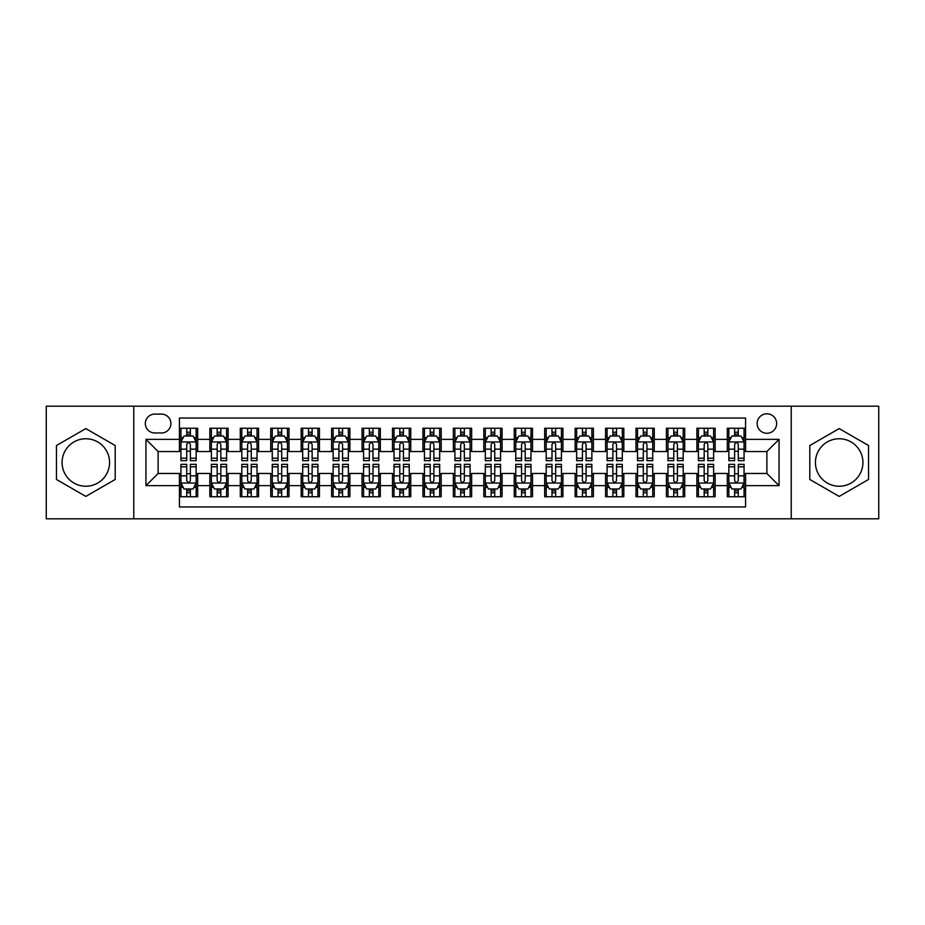 <?xml version="1.0" encoding="UTF-8"?>
<svg xmlns="http://www.w3.org/2000/svg" width="925" height="925" viewBox="0 0 925 925"><rect width="100%" height="100%" fill="white"/><g stroke="black" fill="none" stroke-linecap="round" stroke-linejoin="round"><path stroke-width="1.39" d="M839.183 438.762A23.738 23.738 0 0 0 815.434 462.5A23.738 23.738 0 0 0 839.183 486.238A23.738 23.738 0 0 0 862.921 462.5A23.738 23.738 0 0 0 839.183 438.762M766.883 413.799A9.736 9.736 0 0 0 757.147 423.534A9.736 9.736 0 0 0 766.883 433.282A9.736 9.736 0 0 0 776.63 423.534A9.736 9.736 0 0 0 766.883 413.799M85.817 486.238A23.738 23.738 0 0 1 62.079 462.5A23.738 23.738 0 0 1 85.817 438.762A23.738 23.738 0 0 1 109.566 462.5A23.738 23.738 0 0 1 85.817 486.238M791.233 518.809L878.75 518.809L878.75 406.191L791.233 406.191L791.233 518.809L133.767 518.809L133.767 406.191L46.25 406.191L46.25 518.809L133.767 518.809M745.585 428.252L727.316 428.252L727.316 439.363L715.141 439.363L715.141 451.539L727.316 451.539L727.316 439.363M715.141 439.363L715.141 428.252L696.883 428.252L696.883 439.363L684.708 439.363L684.708 451.539L696.883 451.539L696.883 439.363M684.708 439.363L684.708 428.252L666.439 428.252L666.439 439.363L654.264 439.363L654.264 451.539L666.439 451.539L666.439 439.363M654.264 439.363L654.264 428.252L635.995 428.252L635.995 439.363L623.82 439.363L623.82 451.539L635.995 451.539L635.995 439.363M623.82 439.363L623.82 428.252L605.563 428.252L605.563 439.363L593.388 439.363L593.388 451.539L605.563 451.539L605.563 439.363M593.388 439.363L593.388 428.252L575.119 428.252L575.119 439.363L562.943 439.363L562.943 451.539L575.119 451.539L575.119 439.363M562.943 439.363L562.943 428.252L544.686 428.252L544.686 439.363L532.511 439.363L532.511 451.539L544.686 451.539L544.686 439.363M532.511 439.363L532.511 428.252L514.242 428.252L514.242 439.363L502.067 439.363L502.067 451.539L514.242 451.539L514.242 439.363M502.067 439.363L502.067 428.252L483.81 428.252L483.81 439.363L471.634 439.363L471.634 451.539L483.81 451.539L483.81 439.363M471.634 439.363L471.634 428.252L453.366 428.252L453.366 439.363L441.19 439.363L441.19 451.539L453.366 451.539L453.366 439.363M441.19 439.363L441.19 428.252L422.933 428.252L422.933 439.363L410.758 439.363L410.758 451.539L422.933 451.539L422.933 439.363M410.758 439.363L410.758 428.252L392.489 428.252L392.489 439.363L380.314 439.363L380.314 451.539L392.489 451.539L392.489 439.363M380.314 439.363L380.314 428.252L362.057 428.252L362.057 439.363L349.881 439.363L349.881 451.539L362.057 451.539L362.057 439.363M349.881 439.363L349.881 428.252L331.613 428.252L331.613 439.363L319.437 439.363L319.437 451.539L331.613 451.539L331.613 439.363M319.437 439.363L319.437 428.252L301.18 428.252L301.18 439.363L289.005 439.363L289.005 451.539L301.18 451.539L301.18 439.363M289.005 439.363L289.005 428.252L270.736 428.252L270.736 439.363L258.561 439.363L258.561 451.539L270.736 451.539L270.736 439.363M258.561 439.363L258.561 428.252L240.292 428.252L240.292 439.363L228.117 439.363L228.117 451.539L240.292 451.539L240.292 439.363M228.117 439.363L228.117 428.252L209.859 428.252L209.859 451.539L197.684 451.539L197.684 428.252L179.415 428.252M179.415 496.748L197.684 496.748L197.684 473.461L209.859 473.461L209.859 496.748L228.117 496.748L228.117 473.461L240.292 473.461L240.292 485.637L228.117 485.637M240.292 485.637L240.292 496.748L258.561 496.748L258.561 473.461L270.736 473.461L270.736 485.637L258.561 485.637M270.736 485.637L270.736 496.748L289.005 496.748L289.005 473.461L301.18 473.461L301.18 485.637L289.005 485.637M301.18 485.637L301.18 496.748L319.437 496.748L319.437 473.461L331.613 473.461L331.613 485.637L319.437 485.637M331.613 485.637L331.613 496.748L349.881 496.748L349.881 473.461L362.057 473.461L362.057 485.637L349.881 485.637M362.057 485.637L362.057 496.748L380.314 496.748L380.314 473.461L392.489 473.461L392.489 485.637L380.314 485.637M392.489 485.637L392.489 496.748L410.758 496.748L410.758 473.461L422.933 473.461L422.933 485.637L410.758 485.637M422.933 485.637L422.933 496.748L441.19 496.748L441.19 473.461L453.366 473.461L453.366 485.637L441.19 485.637M453.366 485.637L453.366 496.748L471.634 496.748L471.634 473.461L483.81 473.461L483.81 485.637L471.634 485.637M483.81 485.637L483.81 496.748L502.067 496.748L502.067 473.461L514.242 473.461L514.242 485.637L502.067 485.637M514.242 485.637L514.242 496.748L532.511 496.748L532.511 473.461L544.686 473.461L544.686 485.637L532.511 485.637M544.686 485.637L544.686 496.748L562.943 496.748L562.943 473.461L575.119 473.461L575.119 485.637L562.943 485.637M575.119 485.637L575.119 496.748L593.388 496.748L593.388 473.461L605.563 473.461L605.563 485.637L593.388 485.637M605.563 485.637L605.563 496.748L623.82 496.748L623.82 473.461L635.995 473.461L635.995 485.637L623.82 485.637M635.995 485.637L635.995 496.748L654.264 496.748L654.264 473.461L666.439 473.461L666.439 485.637L654.264 485.637M666.439 485.637L666.439 496.748L684.708 496.748L684.708 473.461L696.883 473.461L696.883 485.637L684.708 485.637M696.883 485.637L696.883 496.748L715.141 496.748L715.141 473.461L727.316 473.461L727.316 485.637L715.141 485.637M154.764 432.969L161.459 432.969A9.435 9.435 0 0 0 170.894 423.534A9.435 9.435 0 0 0 161.459 414.099L154.764 414.099A9.435 9.435 0 0 0 145.329 423.534A9.435 9.435 0 0 0 154.764 432.969M791.233 406.191L133.767 406.191M745.585 439.363L745.585 418.054L179.415 418.054L179.415 451.539L158.117 451.539L158.117 473.461L179.415 473.461L179.415 506.946L745.585 506.946L745.585 473.461L766.883 473.461L766.883 451.539L745.585 451.539L745.585 439.363L779.058 439.363L779.058 485.637L745.585 485.637M179.415 485.637L145.942 485.637L145.942 439.363L179.415 439.363M727.316 485.637L727.316 496.748L745.585 496.748M179.415 435.872L180.942 435.872M186.723 435.872L190.377 435.872M196.158 435.872L197.684 435.872M179.415 451.238L180.942 451.238M186.723 451.238L190.377 451.238M196.158 451.238L197.684 451.238M179.415 473.762L180.942 473.762M186.723 473.762L190.377 473.762M196.158 473.762L197.684 473.762M179.415 489.128L180.942 489.128M186.723 489.128L190.377 489.128M196.158 489.128L197.684 489.128M209.859 451.238L211.386 451.238M217.167 451.238L220.821 451.238M226.602 451.238L228.117 451.238M209.859 435.872L211.386 435.872M217.167 435.872L220.821 435.872M226.602 435.872L228.117 435.872M209.859 473.762L211.386 473.762M217.167 473.762L220.821 473.762M226.602 473.762L228.117 473.762M209.859 489.128L211.386 489.128M217.167 489.128L220.821 489.128M226.602 489.128L228.117 489.128M240.292 473.762L241.818 473.762M247.599 473.762L251.253 473.762M257.034 473.762L258.561 473.762M240.292 489.128L241.818 489.128M247.599 489.128L251.253 489.128M257.034 489.128L258.561 489.128M240.292 435.872L241.818 435.872M247.599 435.872L251.253 435.872M257.034 435.872L258.561 435.872M240.292 451.238L241.818 451.238M247.599 451.238L251.253 451.238M257.034 451.238L258.561 451.238M270.736 473.762L272.262 473.762M278.043 473.762L281.697 473.762M287.478 473.762L289.005 473.762M270.736 489.128L272.262 489.128M278.043 489.128L281.697 489.128M287.478 489.128L289.005 489.128M270.736 435.872L272.262 435.872M278.043 435.872L281.697 435.872M287.478 435.872L289.005 435.872M270.736 451.238L272.262 451.238M278.043 451.238L281.697 451.238M287.478 451.238L289.005 451.238M301.18 473.762L302.695 473.762M308.476 473.762L312.13 473.762M317.911 473.762L319.437 473.762M301.18 489.128L302.695 489.128M308.476 489.128L312.13 489.128M317.911 489.128L319.437 489.128M301.18 435.872L302.695 435.872M308.476 435.872L312.13 435.872M317.911 435.872L319.437 435.872M301.18 451.238L302.695 451.238M308.476 451.238L312.13 451.238M317.911 451.238L319.437 451.238M331.613 473.762L333.139 473.762M338.92 473.762L342.574 473.762M348.355 473.762L349.881 473.762M331.613 489.128L333.139 489.128M338.92 489.128L342.574 489.128M348.355 489.128L349.881 489.128M331.613 435.872L333.139 435.872M338.92 435.872L342.574 435.872M348.355 435.872L349.881 435.872M331.613 451.238L333.139 451.238M338.92 451.238L342.574 451.238M348.355 451.238L349.881 451.238M362.057 473.762L363.571 473.762M369.353 473.762L373.006 473.762M378.799 473.762L380.314 473.762M362.057 489.128L363.571 489.128M369.353 489.128L373.006 489.128M378.799 489.128L380.314 489.128M362.057 435.872L363.571 435.872M369.353 435.872L373.006 435.872M378.799 435.872L380.314 435.872M362.057 451.238L363.571 451.238M369.353 451.238L373.006 451.238M378.799 451.238L380.314 451.238M392.489 473.762L394.015 473.762M399.797 473.762L403.45 473.762M409.232 473.762L410.758 473.762M392.489 489.128L394.015 489.128M399.797 489.128L403.45 489.128M409.232 489.128L410.758 489.128M392.489 435.872L394.015 435.872M399.797 435.872L403.45 435.872M409.232 435.872L410.758 435.872M392.489 451.238L394.015 451.238M399.797 451.238L403.45 451.238M409.232 451.238L410.758 451.238M422.933 473.762L424.448 473.762M430.241 473.762L433.883 473.762M439.676 473.762L441.19 473.762M422.933 489.128L424.448 489.128M430.241 489.128L433.883 489.128M439.676 489.128L441.19 489.128M422.933 435.872L424.448 435.872M430.241 435.872L433.883 435.872M439.676 435.872L441.19 435.872M422.933 451.238L424.448 451.238M430.241 451.238L433.883 451.238M439.676 451.238L441.19 451.238M453.366 473.762L454.892 473.762M460.673 473.762L464.327 473.762M470.108 473.762L471.634 473.762M453.366 489.128L454.892 489.128M460.673 489.128L464.327 489.128M470.108 489.128L471.634 489.128M453.366 435.872L454.892 435.872M460.673 435.872L464.327 435.872M470.108 435.872L471.634 435.872M453.366 451.238L454.892 451.238M460.673 451.238L464.327 451.238M470.108 451.238L471.634 451.238M483.81 473.762L485.324 473.762M491.117 473.762L494.759 473.762M500.552 473.762L502.067 473.762M483.81 489.128L485.324 489.128M491.117 489.128L494.759 489.128M500.552 489.128L502.067 489.128M483.81 435.872L485.324 435.872M491.117 435.872L494.759 435.872M500.552 435.872L502.067 435.872M483.81 451.238L485.324 451.238M491.117 451.238L494.759 451.238M500.552 451.238L502.067 451.238M514.242 473.762L515.768 473.762M521.55 473.762L525.203 473.762M530.985 473.762L532.511 473.762M514.242 489.128L515.768 489.128M521.55 489.128L525.203 489.128M530.985 489.128L532.511 489.128M514.242 435.872L515.768 435.872M521.55 435.872L525.203 435.872M530.985 435.872L532.511 435.872M514.242 451.238L515.768 451.238M521.55 451.238L525.203 451.238M530.985 451.238L532.511 451.238M544.686 473.762L546.201 473.762M551.994 473.762L555.648 473.762M561.429 473.762L562.943 473.762M544.686 489.128L546.201 489.128M551.994 489.128L555.648 489.128M561.429 489.128L562.943 489.128M544.686 435.872L546.201 435.872M551.994 435.872L555.648 435.872M561.429 435.872L562.943 435.872M544.686 451.238L546.201 451.238M551.994 451.238L555.648 451.238M561.429 451.238L562.943 451.238M575.119 473.762L576.645 473.762M582.426 473.762L586.08 473.762M591.861 473.762L593.388 473.762M575.119 489.128L576.645 489.128M582.426 489.128L586.08 489.128M591.861 489.128L593.388 489.128M575.119 435.872L576.645 435.872M582.426 435.872L586.08 435.872M591.861 435.872L593.388 435.872M575.119 451.238L576.645 451.238M582.426 451.238L586.08 451.238M591.861 451.238L593.388 451.238M605.563 473.762L607.089 473.762M612.87 473.762L616.524 473.762M622.305 473.762L623.82 473.762M605.563 489.128L607.089 489.128M612.87 489.128L616.524 489.128M622.305 489.128L623.82 489.128M605.563 435.872L607.089 435.872M612.87 435.872L616.524 435.872M622.305 435.872L623.82 435.872M605.563 451.238L607.089 451.238M612.87 451.238L616.524 451.238M622.305 451.238L623.82 451.238M635.995 473.762L637.522 473.762M643.303 473.762L646.957 473.762M652.738 473.762L654.264 473.762M635.995 489.128L637.522 489.128M643.303 489.128L646.957 489.128M652.738 489.128L654.264 489.128M635.995 435.872L637.522 435.872M643.303 435.872L646.957 435.872M652.738 435.872L654.264 435.872M635.995 451.238L637.522 451.238M643.303 451.238L646.957 451.238M652.738 451.238L654.264 451.238M666.439 473.762L667.966 473.762M673.747 473.762L677.401 473.762M683.182 473.762L684.708 473.762M666.439 489.128L667.966 489.128M673.747 489.128L677.401 489.128M683.182 489.128L684.708 489.128M666.439 435.872L667.966 435.872M673.747 435.872L677.401 435.872M683.182 435.872L684.708 435.872M666.439 451.238L667.966 451.238M673.747 451.238L677.401 451.238M683.182 451.238L684.708 451.238M696.883 473.762L698.398 473.762M704.179 473.762L707.833 473.762M713.614 473.762L715.141 473.762M696.883 489.128L698.398 489.128M704.179 489.128L707.833 489.128M713.614 489.128L715.141 489.128M696.883 435.872L698.398 435.872M704.179 435.872L707.833 435.872M713.614 435.872L715.141 435.872M696.883 451.238L698.398 451.238M704.179 451.238L707.833 451.238M713.614 451.238L715.141 451.238M727.316 473.762L728.842 473.762M734.623 473.762L738.277 473.762M744.058 473.762L745.585 473.762M727.316 489.128L728.842 489.128M734.623 489.128L738.277 489.128M744.058 489.128L745.585 489.128M727.316 435.872L728.842 435.872M734.623 435.872L738.277 435.872M744.058 435.872L745.585 435.872M727.316 451.238L728.842 451.238M734.623 451.238L738.277 451.238M744.058 451.238L745.585 451.238M158.117 451.539L145.942 439.363M158.117 473.461L145.942 485.637M779.058 439.363L766.883 451.539M779.058 485.637L766.883 473.461M85.817 496.413L115.197 479.462L115.197 445.538L85.817 428.587L56.448 445.538L56.448 479.462L85.817 496.413M868.552 445.538L839.183 428.587L809.803 445.538L809.803 479.462L839.183 496.413L868.552 479.462L868.552 445.538M190.377 432.218L186.723 432.218M196.158 458.199L190.377 458.199L190.377 460.673L196.158 460.673L196.158 442.104L193.117 436.022L183.983 436.022L180.942 442.104L180.942 460.673L186.723 460.673L186.723 458.199L180.942 458.199M180.942 442.104L180.942 428.252M196.158 442.104L196.158 428.252M186.723 436.022L186.723 428.252M190.377 428.252L190.377 436.022M190.377 458.199L190.377 444.393C189.162 442.046 187.948 442.046 186.723 444.393L186.723 458.199M186.723 492.782L190.377 492.782M180.942 466.801L186.723 466.801L186.723 464.327L180.942 464.327L180.942 482.896L183.983 488.978L193.117 488.978L196.158 482.896L196.158 464.327L190.377 464.327L190.377 466.801L196.158 466.801M196.158 482.896L196.158 496.748M180.942 482.896L180.942 496.748M190.377 488.978L190.377 496.748M186.723 496.748L186.723 488.978M186.723 466.801L186.723 480.607C187.937 482.954 189.162 482.954 190.377 480.607L190.377 466.801M220.821 432.218L217.167 432.218M226.602 458.199L220.821 458.199L220.821 460.673L226.602 460.673L226.602 442.104L223.561 436.022L214.427 436.022L211.386 442.104L211.386 460.673L217.167 460.673L217.167 458.199L211.386 458.199M211.386 442.104L211.386 428.252M226.602 442.104L226.602 428.252M217.167 436.022L217.167 428.252M220.821 428.252L220.821 436.022M220.821 458.199L220.821 444.393C219.595 442.046 218.381 442.046 217.167 444.393L217.167 458.199M251.253 432.218L247.599 432.218M257.034 458.199L251.253 458.199L251.253 460.673L257.034 460.673L257.034 442.104L253.993 436.022L244.859 436.022L241.818 442.104L241.818 460.673L247.599 460.673L247.599 458.199L241.818 458.199M241.818 442.104L241.818 428.252M257.034 442.104L257.034 428.252M247.599 436.022L247.599 428.252M251.253 428.252L251.253 436.022M251.253 458.199L251.253 444.393C250.039 442.046 248.825 442.046 247.599 444.393L247.599 458.199M281.697 432.218L278.043 432.218M287.478 458.199L281.697 458.199L281.697 460.673L287.478 460.673L287.478 442.104L284.438 436.022L275.303 436.022L272.262 442.104L272.262 460.673L278.043 460.673L278.043 458.199L272.262 458.199M272.262 442.104L272.262 428.252M287.478 442.104L287.478 428.252M278.043 436.022L278.043 428.252M281.697 428.252L281.697 436.022M281.697 458.199L281.697 444.393C280.483 442.046 279.257 442.046 278.043 444.393L278.043 458.199M312.13 432.218L308.476 432.218M317.911 458.199L312.13 458.199L312.13 460.673L317.911 460.673L317.911 442.104L314.87 436.022L305.736 436.022L302.695 442.104L302.695 460.673L308.476 460.673L308.476 458.199L302.695 458.199M302.695 442.104L302.695 428.252M317.911 442.104L317.911 428.252M308.476 436.022L308.476 428.252M312.13 428.252L312.13 436.022M312.13 458.199L312.13 444.393C310.916 442.046 309.702 442.046 308.476 444.393L308.476 458.199M217.167 492.782L220.821 492.782M211.386 466.801L217.167 466.801L217.167 464.327L211.386 464.327L211.386 482.896L214.427 488.978L223.561 488.978L226.602 482.896L226.602 464.327L220.821 464.327L220.821 466.801L226.602 466.801M226.602 482.896L226.602 496.748M211.386 482.896L211.386 496.748M220.821 488.978L220.821 496.748M217.167 496.748L217.167 488.978M217.167 466.801L217.167 480.607C218.381 482.954 219.595 482.954 220.821 480.607L220.821 466.801M247.599 492.782L251.253 492.782M241.818 466.801L247.599 466.801L247.599 464.327L241.818 464.327L241.818 482.896L244.859 488.978L253.993 488.978L257.034 482.896L257.034 464.327L251.253 464.327L251.253 466.801L257.034 466.801M257.034 482.896L257.034 496.748M241.818 482.896L241.818 496.748M251.253 488.978L251.253 496.748M247.599 496.748L247.599 488.978M247.599 466.801L247.599 480.607C248.813 482.954 250.039 482.954 251.253 480.607L251.253 466.801M278.043 492.782L281.697 492.782M272.262 466.801L278.043 466.801L278.043 464.327L272.262 464.327L272.262 482.896L275.303 488.978L284.438 488.978L287.478 482.896L287.478 464.327L281.697 464.327L281.697 466.801L287.478 466.801M287.478 482.896L287.478 496.748M272.262 482.896L272.262 496.748M281.697 488.978L281.697 496.748M278.043 496.748L278.043 488.978M278.043 466.801L278.043 480.607C279.257 482.954 280.472 482.954 281.697 480.607L281.697 466.801M308.476 492.782L312.13 492.782M302.695 466.801L308.476 466.801L308.476 464.327L302.695 464.327L302.695 482.896L305.736 488.978L314.87 488.978L317.911 482.896L317.911 464.327L312.13 464.327L312.13 466.801L317.911 466.801M317.911 482.896L317.911 496.748M302.695 482.896L302.695 496.748M312.13 488.978L312.13 496.748M308.476 496.748L308.476 488.978M308.476 466.801L308.476 480.607C309.702 482.954 310.916 482.954 312.13 480.607L312.13 466.801M342.574 432.218L338.92 432.218M348.355 458.199L342.574 458.199L342.574 460.673L348.355 460.673L348.355 442.104L345.314 436.022L336.18 436.022L333.139 442.104L333.139 460.673L338.92 460.673L338.92 458.199L333.139 458.199M333.139 442.104L333.139 428.252M348.355 442.104L348.355 428.252M338.92 436.022L338.92 428.252M342.574 428.252L342.574 436.022M342.574 458.199L342.574 444.393C341.36 442.046 340.134 442.046 338.92 444.393L338.92 458.199M338.92 492.782L342.574 492.782M333.139 466.801L338.92 466.801L338.92 464.327L333.139 464.327L333.139 482.896L336.18 488.978L345.314 488.978L348.355 482.896L348.355 464.327L342.574 464.327L342.574 466.801L348.355 466.801M348.355 482.896L348.355 496.748M333.139 482.896L333.139 496.748M342.574 488.978L342.574 496.748M338.92 496.748L338.92 488.978M338.92 466.801L338.92 480.607C340.134 482.954 341.348 482.954 342.574 480.607L342.574 466.801M373.006 432.218L369.353 432.218M378.799 458.199L373.006 458.199L373.006 460.673L378.799 460.673L378.799 442.104L375.747 436.022L366.612 436.022L363.571 442.104L363.571 460.673L369.353 460.673L369.353 458.199L363.571 458.199M363.571 442.104L363.571 428.252M378.799 442.104L378.799 428.252M369.353 436.022L369.353 428.252M373.006 428.252L373.006 436.022M373.006 458.199L373.006 444.393C371.792 442.046 370.578 442.046 369.353 444.393L369.353 458.199M369.353 492.782L373.006 492.782M363.571 466.801L369.353 466.801L369.353 464.327L363.571 464.327L363.571 482.896L366.612 488.978L375.747 488.978L378.799 482.896L378.799 464.327L373.006 464.327L373.006 466.801L378.799 466.801M378.799 482.896L378.799 496.748M363.571 482.896L363.571 496.748M373.006 488.978L373.006 496.748M369.353 496.748L369.353 488.978M369.353 466.801L369.353 480.607C370.578 482.954 371.792 482.954 373.006 480.607L373.006 466.801M403.45 432.218L399.797 432.218M409.232 458.199L403.45 458.199L403.45 460.673L409.232 460.673L409.232 442.104L406.191 436.022L397.056 436.022L394.015 442.104L394.015 460.673L399.797 460.673L399.797 458.199L394.015 458.199M394.015 442.104L394.015 428.252M409.232 442.104L409.232 428.252M399.797 436.022L399.797 428.252M403.45 428.252L403.45 436.022M403.45 458.199L403.45 444.393C402.236 442.046 401.011 442.046 399.797 444.393L399.797 458.199M399.797 492.782L403.45 492.782M394.015 466.801L399.797 466.801L399.797 464.327L394.015 464.327L394.015 482.896L397.056 488.978L406.191 488.978L409.232 482.896L409.232 464.327L403.45 464.327L403.45 466.801L409.232 466.801M409.232 482.896L409.232 496.748M394.015 482.896L394.015 496.748M403.45 488.978L403.45 496.748M399.797 496.748L399.797 488.978M399.797 466.801L399.797 480.607C401.011 482.954 402.225 482.954 403.45 480.607L403.45 466.801M433.883 432.218L430.241 432.218M439.676 458.199L433.883 458.199L433.883 460.673L439.676 460.673L439.676 442.104L436.623 436.022L427.5 436.022L424.448 442.104L424.448 460.673L430.241 460.673L430.241 458.199L424.448 458.199M424.448 442.104L424.448 428.252M439.676 442.104L439.676 428.252M430.241 436.022L430.241 428.252M433.883 428.252L433.883 436.022M433.883 458.199L433.883 444.393C432.669 442.046 431.455 442.046 430.241 444.393L430.241 458.199M430.241 492.782L433.883 492.782M424.448 466.801L430.241 466.801L430.241 464.327L424.448 464.327L424.448 482.896L427.5 488.978L436.623 488.978L439.676 482.896L439.676 464.327L433.883 464.327L433.883 466.801L439.676 466.801M439.676 482.896L439.676 496.748M424.448 482.896L424.448 496.748M433.883 488.978L433.883 496.748M430.241 496.748L430.241 488.978M430.241 466.801L430.241 480.607C431.455 482.954 432.669 482.954 433.883 480.607L433.883 466.801M464.327 432.218L460.673 432.218M470.108 458.199L464.327 458.199L464.327 460.673L470.108 460.673L470.108 442.104L467.067 436.022L457.933 436.022L454.892 442.104L454.892 460.673L460.673 460.673L460.673 458.199L454.892 458.199M454.892 442.104L454.892 428.252M470.108 442.104L470.108 428.252M460.673 436.022L460.673 428.252M464.327 428.252L464.327 436.022M464.327 458.199L464.327 444.393C463.113 442.046 461.887 442.046 460.673 444.393L460.673 458.199M460.673 492.782L464.327 492.782M454.892 466.801L460.673 466.801L460.673 464.327L454.892 464.327L454.892 482.896L457.933 488.978L467.067 488.978L470.108 482.896L470.108 464.327L464.327 464.327L464.327 466.801L470.108 466.801M470.108 482.896L470.108 496.748M454.892 482.896L454.892 496.748M464.327 488.978L464.327 496.748M460.673 496.748L460.673 488.978M460.673 466.801L460.673 480.607C461.887 482.954 463.113 482.954 464.327 480.607L464.327 466.801M494.759 432.218L491.117 432.218M500.552 458.199L494.759 458.199L494.759 460.673L500.552 460.673L500.552 442.104L497.5 436.022L488.377 436.022L485.324 442.104L485.324 460.673L491.117 460.673L491.117 458.199L485.324 458.199M485.324 442.104L485.324 428.252M500.552 442.104L500.552 428.252M491.117 436.022L491.117 428.252M494.759 428.252L494.759 436.022M494.759 458.199L494.759 444.393C493.545 442.046 492.331 442.046 491.117 444.393L491.117 458.199M491.117 492.782L494.759 492.782M485.324 466.801L491.117 466.801L491.117 464.327L485.324 464.327L485.324 482.896L488.377 488.978L497.5 488.978L500.552 482.896L500.552 464.327L494.759 464.327L494.759 466.801L500.552 466.801M500.552 482.896L500.552 496.748M485.324 482.896L485.324 496.748M494.759 488.978L494.759 496.748M491.117 496.748L491.117 488.978M491.117 466.801L491.117 480.607C492.331 482.954 493.545 482.954 494.759 480.607L494.759 466.801M525.203 432.218L521.55 432.218M530.985 458.199L525.203 458.199L525.203 460.673L530.985 460.673L530.985 442.104L527.944 436.022L518.809 436.022L515.768 442.104L515.768 460.673L521.55 460.673L521.55 458.199L515.768 458.199M515.768 442.104L515.768 428.252M530.985 442.104L530.985 428.252M521.55 436.022L521.55 428.252M525.203 428.252L525.203 436.022M525.203 458.199L525.203 444.393C523.989 442.046 522.775 442.046 521.55 444.393L521.55 458.199M521.55 492.782L525.203 492.782M515.768 466.801L521.55 466.801L521.55 464.327L515.768 464.327L515.768 482.896L518.809 488.978L527.944 488.978L530.985 482.896L530.985 464.327L525.203 464.327L525.203 466.801L530.985 466.801M530.985 482.896L530.985 496.748M515.768 482.896L515.768 496.748M525.203 488.978L525.203 496.748M521.55 496.748L521.55 488.978M521.55 466.801L521.55 480.607C522.764 482.954 523.989 482.954 525.203 480.607L525.203 466.801M555.648 432.218L551.994 432.218M561.429 458.199L555.648 458.199L555.648 460.673L561.429 460.673L561.429 442.104L558.388 436.022L549.253 436.022L546.201 442.104L546.201 460.673L551.994 460.673L551.994 458.199L546.201 458.199M546.201 442.104L546.201 428.252M561.429 442.104L561.429 428.252M551.994 436.022L551.994 428.252M555.648 428.252L555.648 436.022M555.648 458.199L555.648 444.393C554.422 442.046 553.208 442.046 551.994 444.393L551.994 458.199M551.994 492.782L555.648 492.782M546.201 466.801L551.994 466.801L551.994 464.327L546.201 464.327L546.201 482.896L549.253 488.978L558.388 488.978L561.429 482.896L561.429 464.327L555.648 464.327L555.648 466.801L561.429 466.801M561.429 482.896L561.429 496.748M546.201 482.896L546.201 496.748M555.648 488.978L555.648 496.748M551.994 496.748L551.994 488.978M551.994 466.801L551.994 480.607C553.208 482.954 554.422 482.954 555.648 480.607L555.648 466.801M586.08 432.218L582.426 432.218M591.861 458.199L586.08 458.199L586.08 460.673L591.861 460.673L591.861 442.104L588.82 436.022L579.686 436.022L576.645 442.104L576.645 460.673L582.426 460.673L582.426 458.199L576.645 458.199M576.645 442.104L576.645 428.252M591.861 442.104L591.861 428.252M582.426 436.022L582.426 428.252M586.08 428.252L586.08 436.022M586.08 458.199L586.08 444.393C584.866 442.046 583.652 442.046 582.426 444.393L582.426 458.199M616.524 432.218L612.87 432.218M622.305 458.199L616.524 458.199L616.524 460.673L622.305 460.673L622.305 442.104L619.264 436.022L610.13 436.022L607.089 442.104L607.089 460.673L612.87 460.673L612.87 458.199L607.089 458.199M607.089 442.104L607.089 428.252M622.305 442.104L622.305 428.252M612.87 436.022L612.87 428.252M616.524 428.252L616.524 436.022M616.524 458.199L616.524 444.393C615.298 442.046 614.084 442.046 612.87 444.393L612.87 458.199M646.957 432.218L643.303 432.218M652.738 458.199L646.957 458.199L646.957 460.673L652.738 460.673L652.738 442.104L649.697 436.022L640.562 436.022L637.522 442.104L637.522 460.673L643.303 460.673L643.303 458.199L637.522 458.199M637.522 442.104L637.522 428.252M652.738 442.104L652.738 428.252M643.303 436.022L643.303 428.252M646.957 428.252L646.957 436.022M646.957 458.199L646.957 444.393C645.743 442.046 644.528 442.046 643.303 444.393L643.303 458.199M677.401 432.218L673.747 432.218M683.182 458.199L677.401 458.199L677.401 460.673L683.182 460.673L683.182 442.104L680.141 436.022L671.007 436.022L667.966 442.104L667.966 460.673L673.747 460.673L673.747 458.199L667.966 458.199M667.966 442.104L667.966 428.252M683.182 442.104L683.182 428.252M673.747 436.022L673.747 428.252M677.401 428.252L677.401 436.022M677.401 458.199L677.401 444.393C676.187 442.046 674.961 442.046 673.747 444.393L673.747 458.199M707.833 432.218L704.179 432.218M713.614 458.199L707.833 458.199L707.833 460.673L713.614 460.673L713.614 442.104L710.573 436.022L701.439 436.022L698.398 442.104L698.398 460.673L704.179 460.673L704.179 458.199L698.398 458.199M698.398 442.104L698.398 428.252M713.614 442.104L713.614 428.252M704.179 436.022L704.179 428.252M707.833 428.252L707.833 436.022M707.833 458.199L707.833 444.393C706.619 442.046 705.405 442.046 704.179 444.393L704.179 458.199M738.277 432.218L734.623 432.218M744.058 458.199L738.277 458.199L738.277 460.673L744.058 460.673L744.058 442.104L741.018 436.022L731.883 436.022L728.842 442.104L728.842 460.673L734.623 460.673L734.623 458.199L728.842 458.199M728.842 442.104L728.842 428.252M744.058 442.104L744.058 428.252M734.623 436.022L734.623 428.252M738.277 428.252L738.277 436.022M738.277 458.199L738.277 444.393C737.063 442.046 735.837 442.046 734.623 444.393L734.623 458.199M582.426 492.782L586.08 492.782M576.645 466.801L582.426 466.801L582.426 464.327L576.645 464.327L576.645 482.896L579.686 488.978L588.82 488.978L591.861 482.896L591.861 464.327L586.08 464.327L586.08 466.801L591.861 466.801M591.861 482.896L591.861 496.748M576.645 482.896L576.645 496.748M586.08 488.978L586.08 496.748M582.426 496.748L582.426 488.978M582.426 466.801L582.426 480.607C583.64 482.954 584.866 482.954 586.08 480.607L586.08 466.801M612.87 492.782L616.524 492.782M607.089 466.801L612.87 466.801L612.87 464.327L607.089 464.327L607.089 482.896L610.13 488.978L619.264 488.978L622.305 482.896L622.305 464.327L616.524 464.327L616.524 466.801L622.305 466.801M622.305 482.896L622.305 496.748M607.089 482.896L607.089 496.748M616.524 488.978L616.524 496.748M612.87 496.748L612.87 488.978M612.87 466.801L612.87 480.607C614.084 482.954 615.298 482.954 616.524 480.607L616.524 466.801M643.303 492.782L646.957 492.782M637.522 466.801L643.303 466.801L643.303 464.327L637.522 464.327L637.522 482.896L640.562 488.978L649.697 488.978L652.738 482.896L652.738 464.327L646.957 464.327L646.957 466.801L652.738 466.801M652.738 482.896L652.738 496.748M637.522 482.896L637.522 496.748M646.957 488.978L646.957 496.748M643.303 496.748L643.303 488.978M643.303 466.801L643.303 480.607C644.517 482.954 645.743 482.954 646.957 480.607L646.957 466.801M673.747 492.782L677.401 492.782M667.966 466.801L673.747 466.801L673.747 464.327L667.966 464.327L667.966 482.896L671.007 488.978L680.141 488.978L683.182 482.896L683.182 464.327L677.401 464.327L677.401 466.801L683.182 466.801M683.182 482.896L683.182 496.748M667.966 482.896L667.966 496.748M677.401 488.978L677.401 496.748M673.747 496.748L673.747 488.978M673.747 466.801L673.747 480.607C674.961 482.954 676.175 482.954 677.401 480.607L677.401 466.801M704.179 492.782L707.833 492.782M698.398 466.801L704.179 466.801L704.179 464.327L698.398 464.327L698.398 482.896L701.439 488.978L710.573 488.978L713.614 482.896L713.614 464.327L707.833 464.327L707.833 466.801L713.614 466.801M713.614 482.896L713.614 496.748M698.398 482.896L698.398 496.748M707.833 488.978L707.833 496.748M704.179 496.748L704.179 488.978M704.179 466.801L704.179 480.607C705.405 482.954 706.619 482.954 707.833 480.607L707.833 466.801M734.623 492.782L738.277 492.782M728.842 466.801L734.623 466.801L734.623 464.327L728.842 464.327L728.842 482.896L731.883 488.978L741.018 488.978L744.058 482.896L744.058 464.327L738.277 464.327L738.277 466.801L744.058 466.801M744.058 482.896L744.058 496.748M728.842 482.896L728.842 496.748M738.277 488.978L738.277 496.748M734.623 496.748L734.623 488.978M734.623 466.801L734.623 480.607C735.837 482.954 737.052 482.954 738.277 480.607L738.277 466.801M209.859 485.637L197.684 485.637M209.859 439.363L197.684 439.363M196.088 441.953L181.023 441.953M180.942 437.698L183.15 437.698M193.949 437.698L196.158 437.698M186.723 449.157L180.942 449.157M196.158 449.157L190.377 449.157M190.377 434.149L186.723 434.149M181.023 483.047L196.088 483.047M196.158 487.302L193.949 487.302M183.15 487.302L180.942 487.302M190.377 475.843L196.158 475.843M180.942 475.843L186.723 475.843M186.723 490.851L190.377 490.851M226.521 441.953L211.455 441.953M211.386 437.698L213.583 437.698M224.393 437.698L226.602 437.698M217.167 449.157L211.386 449.157M226.602 449.157L220.821 449.157M220.821 434.149L217.167 434.149M256.965 441.953L241.899 441.953M241.818 437.698L244.027 437.698M254.838 437.698L257.034 437.698M247.599 449.157L241.818 449.157M257.034 449.157L251.253 449.157M251.253 434.149L247.599 434.149M287.397 441.953L272.332 441.953M272.262 437.698L274.459 437.698M285.27 437.698L287.478 437.698M278.043 449.157L272.262 449.157M287.478 449.157L281.697 449.157M281.697 434.149L278.043 434.149M317.842 441.953L302.776 441.953M302.695 437.698L304.903 437.698M315.714 437.698L317.911 437.698M308.476 449.157L302.695 449.157M317.911 449.157L312.13 449.157M312.13 434.149L308.476 434.149M211.455 483.047L226.521 483.047M226.602 487.302L224.393 487.302M213.583 487.302L211.386 487.302M220.821 475.843L226.602 475.843M211.386 475.843L217.167 475.843M217.167 490.851L220.821 490.851M241.899 483.047L256.965 483.047M257.034 487.302L254.838 487.302M244.027 487.302L241.818 487.302M251.253 475.843L257.034 475.843M241.818 475.843L247.599 475.843M247.599 490.851L251.253 490.851M272.332 483.047L287.397 483.047M287.478 487.302L285.27 487.302M274.459 487.302L272.262 487.302M281.697 475.843L287.478 475.843M272.262 475.843L278.043 475.843M278.043 490.851L281.697 490.851M302.776 483.047L317.842 483.047M317.911 487.302L315.714 487.302M304.903 487.302L302.695 487.302M312.13 475.843L317.911 475.843M302.695 475.843L308.476 475.843M308.476 490.851L312.13 490.851M348.274 441.953L333.208 441.953M333.139 437.698L335.347 437.698M346.147 437.698L348.355 437.698M338.92 449.157L333.139 449.157M348.355 449.157L342.574 449.157M342.574 434.149L338.92 434.149M333.208 483.047L348.274 483.047M348.355 487.302L346.147 487.302M335.347 487.302L333.139 487.302M342.574 475.843L348.355 475.843M333.139 475.843L338.92 475.843M338.92 490.851L342.574 490.851M378.718 441.953L363.652 441.953M363.571 437.698L365.78 437.698M376.591 437.698L378.799 437.698M369.353 449.157L363.571 449.157M378.799 449.157L373.006 449.157M373.006 434.149L369.353 434.149M363.652 483.047L378.718 483.047M378.799 487.302L376.591 487.302M365.78 487.302L363.571 487.302M373.006 475.843L378.799 475.843M363.571 475.843L369.353 475.843M369.353 490.851L373.006 490.851M409.151 441.953L394.085 441.953M394.015 437.698L396.224 437.698M407.023 437.698L409.232 437.698M399.797 449.157L394.015 449.157M409.232 449.157L403.45 449.157M403.45 434.149L399.797 434.149M394.085 483.047L409.151 483.047M409.232 487.302L407.023 487.302M396.224 487.302L394.015 487.302M403.45 475.843L409.232 475.843M394.015 475.843L399.797 475.843M399.797 490.851L403.45 490.851M439.595 441.953L424.529 441.953M424.448 437.698L426.656 437.698M437.467 437.698L439.676 437.698M430.241 449.157L424.448 449.157M439.676 449.157L433.883 449.157M433.883 434.149L430.241 434.149M424.529 483.047L439.595 483.047M439.676 487.302L437.467 487.302M426.656 487.302L424.448 487.302M433.883 475.843L439.676 475.843M424.448 475.843L430.241 475.843M430.241 490.851L433.883 490.851M470.039 441.953L454.961 441.953M454.892 437.698L457.1 437.698M467.9 437.698L470.108 437.698M460.673 449.157L454.892 449.157M470.108 449.157L464.327 449.157M464.327 434.149L460.673 434.149M454.961 483.047L470.039 483.047M470.108 487.302L467.9 487.302M457.1 487.302L454.892 487.302M464.327 475.843L470.108 475.843M454.892 475.843L460.673 475.843M460.673 490.851L464.327 490.851M500.471 441.953L485.405 441.953M485.324 437.698L487.533 437.698M498.344 437.698L500.552 437.698M491.117 449.157L485.324 449.157M500.552 449.157L494.759 449.157M494.759 434.149L491.117 434.149M485.405 483.047L500.471 483.047M500.552 487.302L498.344 487.302M487.533 487.302L485.324 487.302M494.759 475.843L500.552 475.843M485.324 475.843L491.117 475.843M491.117 490.851L494.759 490.851M530.915 441.953L515.849 441.953M515.768 437.698L517.977 437.698M528.776 437.698L530.985 437.698M521.55 449.157L515.768 449.157M530.985 449.157L525.203 449.157M525.203 434.149L521.55 434.149M515.849 483.047L530.915 483.047M530.985 487.302L528.776 487.302M517.977 487.302L515.768 487.302M525.203 475.843L530.985 475.843M515.768 475.843L521.55 475.843M521.55 490.851L525.203 490.851M561.348 441.953L546.282 441.953M546.201 437.698L548.409 437.698M559.22 437.698L561.429 437.698M551.994 449.157L546.201 449.157M561.429 449.157L555.648 449.157M555.648 434.149L551.994 434.149M546.282 483.047L561.348 483.047M561.429 487.302L559.22 487.302M548.409 487.302L546.201 487.302M555.648 475.843L561.429 475.843M546.201 475.843L551.994 475.843M551.994 490.851L555.648 490.851M591.792 441.953L576.726 441.953M576.645 437.698L578.853 437.698M589.653 437.698L591.861 437.698M582.426 449.157L576.645 449.157M591.861 449.157L586.08 449.157M586.08 434.149L582.426 434.149M622.224 441.953L607.158 441.953M607.089 437.698L609.286 437.698M620.097 437.698L622.305 437.698M612.87 449.157L607.089 449.157M622.305 449.157L616.524 449.157M616.524 434.149L612.87 434.149M652.668 441.953L637.603 441.953M637.522 437.698L639.73 437.698M650.541 437.698L652.738 437.698M643.303 449.157L637.522 449.157M652.738 449.157L646.957 449.157M646.957 434.149L643.303 434.149M683.101 441.953L668.035 441.953M667.966 437.698L670.163 437.698M680.973 437.698L683.182 437.698M673.747 449.157L667.966 449.157M683.182 449.157L677.401 449.157M677.401 434.149L673.747 434.149M713.545 441.953L698.479 441.953M698.398 437.698L700.607 437.698M711.418 437.698L713.614 437.698M704.179 449.157L698.398 449.157M713.614 449.157L707.833 449.157M707.833 434.149L704.179 434.149M743.978 441.953L728.912 441.953M728.842 437.698L731.051 437.698M741.85 437.698L744.058 437.698M734.623 449.157L728.842 449.157M744.058 449.157L738.277 449.157M738.277 434.149L734.623 434.149M576.726 483.047L591.792 483.047M591.861 487.302L589.653 487.302M578.853 487.302L576.645 487.302M586.08 475.843L591.861 475.843M576.645 475.843L582.426 475.843M582.426 490.851L586.08 490.851M607.158 483.047L622.224 483.047M622.305 487.302L620.097 487.302M609.286 487.302L607.089 487.302M616.524 475.843L622.305 475.843M607.089 475.843L612.87 475.843M612.87 490.851L616.524 490.851M637.603 483.047L652.668 483.047M652.738 487.302L650.541 487.302M639.73 487.302L637.522 487.302M646.957 475.843L652.738 475.843M637.522 475.843L643.303 475.843M643.303 490.851L646.957 490.851M668.035 483.047L683.101 483.047M683.182 487.302L680.973 487.302M670.163 487.302L667.966 487.302M677.401 475.843L683.182 475.843M667.966 475.843L673.747 475.843M673.747 490.851L677.401 490.851M698.479 483.047L713.545 483.047M713.614 487.302L711.418 487.302M700.607 487.302L698.398 487.302M707.833 475.843L713.614 475.843M698.398 475.843L704.179 475.843M704.179 490.851L707.833 490.851M728.912 483.047L743.978 483.047M744.058 487.302L741.85 487.302M731.051 487.302L728.842 487.302M738.277 475.843L744.058 475.843M728.842 475.843L734.623 475.843M734.623 490.851L738.277 490.851"/></g></svg>
